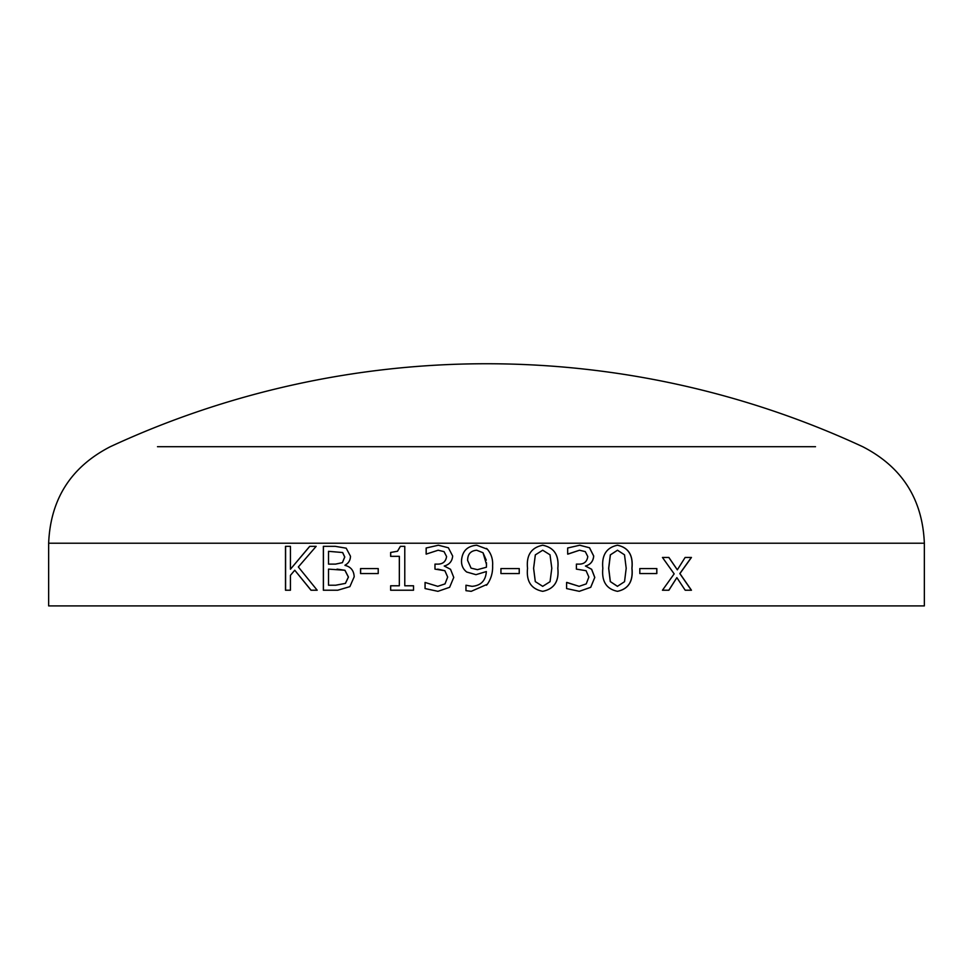 <?xml version="1.0" encoding="UTF-8"?>
<svg xmlns="http://www.w3.org/2000/svg" width="973" height="973" viewBox="0 0 973 973"><rect width="100%" height="100%" fill="white"/><g stroke="black" fill="none" stroke-linecap="round" stroke-linejoin="round"><path stroke-width="1.46" d="M924.35 605.899L48.65 605.899L48.65 543.214L924.35 543.214L924.35 605.899M349.879 586.646L337.74 590.222L323.352 590.222L323.352 546.34L335.284 546.34L346.193 548.188L350.487 556.252C350.353 560.339 348.529 563.306 345.001 565.167L345.001 565.398C350.815 566.773 353.88 570.579 354.184 576.807L349.879 586.646M360.557 573.559L360.557 568.56L378.217 568.56L378.217 573.559L360.557 573.559M390.635 590.222L390.635 585.782L399.331 585.782L399.331 556.337L390.635 556.337L390.635 552.457L397.483 551.241L400.377 546.34L404.78 546.34L404.78 585.782L413.525 585.782L413.525 590.222L390.635 590.222L390.684 585.782M453.759 577.427L449.623 587.303L437.935 591.329L425.055 588.568L425.055 582.45L437.753 586.33L445.014 583.885L447.665 577.062L444.856 570.713L434.967 569.12L434.967 564.121L436.974 564.121C442.593 564.34 445.792 561.81 446.571 556.532L444.029 551.63L438.142 550.231L426.15 554.124L426.15 547.994L438.373 545.233L448.371 547.763L452.652 556.009C452.202 561.275 449.392 564.608 444.223 566.018L450.535 569.29L453.759 577.427M486.512 548.444L487.388 549.222C491.292 553.868 493.031 559.341 492.606 565.641C492.885 572.513 491.134 578.716 487.364 584.238L471.224 591.329L465.958 590.672L465.958 585.223L472.051 586.33C480.905 585.624 485.673 580.699 486.354 571.552L475.967 574.666L466.699 572.027C463.063 569.156 461.336 565.349 461.518 560.643C462.211 551.144 467.283 546.011 476.734 545.233L487.388 549.222C491.292 553.868 493.031 559.341 492.606 565.641C492.885 572.513 491.134 578.716 487.364 584.238L486.5 585.247M500.937 573.559L500.937 568.56L519.241 568.56L519.241 573.559L500.937 573.559M542.715 591.329C531.234 589.066 526.174 581.392 527.536 568.305C526.186 555.23 531.246 547.544 542.715 545.233C554.136 547.531 559.171 555.206 557.833 568.256C559.207 581.295 554.172 588.981 542.715 591.329C554.136 588.981 559.171 581.295 557.797 568.256C559.134 555.206 554.099 547.531 542.691 545.233M594.783 577.427L590.757 587.303L579.312 591.329L566.59 588.568L566.59 582.45L579.142 586.33L586.257 583.885L588.86 577.062L586.099 570.713L576.393 569.12L576.393 564.121L578.376 564.121C583.897 564.34 587.035 561.81 587.777 556.532L585.296 551.63L579.519 550.231L567.673 554.124L567.673 547.994L579.738 545.233L589.541 547.763L593.712 556.009C593.275 561.275 590.526 564.608 585.478 566.018L591.645 569.29L594.783 577.427L590.708 587.303L579.263 591.329M617.49 591.329C606.422 589.066 601.533 581.392 602.834 568.305C601.545 555.23 606.422 547.544 617.49 545.233C628.449 547.531 633.277 555.206 631.976 568.256C633.314 581.295 628.485 588.981 617.49 591.329M639.808 573.559L639.808 568.56L656.836 568.56L656.836 573.559L639.808 573.559M685.199 590.222L676.867 577.634L668.901 590.222L662.455 590.222L674.155 573.875L662.455 557.456L668.889 557.456L677.342 569.837L685.126 557.456L691.45 557.456L679.92 573.584L691.45 590.222L685.199 590.222M310.995 590.222L294.758 570.227L290.441 575.335L290.441 590.222L285.49 590.222L285.49 546.34L290.441 546.34L290.441 569.229L309.694 546.34L316.164 546.34L298.334 566.967L317.186 590.222L310.995 590.222M815.508 446.704L157.492 446.704M311.08 590.222L294.758 570.227M285.588 590.222L285.588 546.34M290.441 569.229L309.779 546.34M676.867 577.634L668.816 590.222M668.792 557.456L677.342 569.837M691.341 557.456L679.823 573.584L691.341 590.222M656.751 568.56L656.751 573.559M617.417 545.233C628.376 547.531 633.204 555.206 631.903 568.256C633.241 581.295 628.412 588.981 617.417 591.329M617.49 550.231L610.314 554.878L608.648 568.305L610.29 581.599L617.417 586.33L624.532 581.696L626.198 568.256L624.508 554.817L617.49 550.231L610.387 554.878L608.721 568.305L610.351 581.599L617.49 586.33M566.979 582.45L579.093 586.33M579.519 550.231L567.928 554.124M579.701 545.233L589.48 547.763L593.652 556.009C593.214 561.275 590.477 564.608 585.43 566.018L591.596 569.29L594.734 577.427M535.284 581.599L542.691 586.33L550.049 581.696L551.8 568.256L550.025 554.817L542.715 550.231L535.32 554.878L533.593 568.305L535.284 581.599L542.715 586.33M542.691 550.231L535.345 554.878L533.618 568.305L535.308 581.599M519.217 568.56L519.217 573.559M471.236 591.329L465.97 590.672L465.97 585.223M472.051 586.33L472.063 586.33C480.905 585.624 485.673 580.686 486.354 571.552M475.967 574.666L466.712 572.027C463.075 569.156 461.348 565.362 461.53 560.643L461.53 560.643C462.224 551.144 467.283 546.011 476.746 545.233M486.245 560.132L483.009 552.725L476.673 550.231C470.652 550.779 467.636 554.172 467.624 560.412L471.054 568.123L477.427 569.667L486.391 567.247L486.464 562.771M477.427 569.667L486.391 567.247L486.5 564.449L483.009 552.725L476.673 550.231M437.959 591.329L425.079 588.568L425.079 582.45M437.753 586.33L445.038 583.885L447.689 577.062L444.88 570.713L437.631 569.12M434.992 569.12L434.992 564.121M436.974 564.121L436.999 564.121C442.618 564.34 445.816 561.81 446.583 556.532L444.053 551.63L438.166 550.231M426.186 554.124L426.186 547.994L438.397 545.233M399.331 585.782L399.368 556.337M390.684 556.337L390.684 552.457L397.531 551.241L400.414 546.34M360.618 573.559L360.618 568.56M323.437 590.222L323.437 546.34M335.709 585.223L345.451 583.386L348.443 577.062L344.965 570.275L328.521 569.12L328.521 585.223L335.709 585.223L345.379 583.386L348.37 577.062L344.892 570.275L337.059 569.12M342.678 552.53L328.521 551.338L328.521 564.121L335.563 564.121L342.399 562.662L344.77 557.018L342.678 552.53L328.594 551.338M342.399 562.662L344.697 557.018L342.605 552.53M335.478 564.121L342.326 562.662M48.65 543.214C50.474 499.076 71.029 466.906 110.29 446.704A894.503 894.503 0 0 1 862.71 446.704C901.971 466.906 922.526 499.076 924.35 543.214"/></g></svg>
